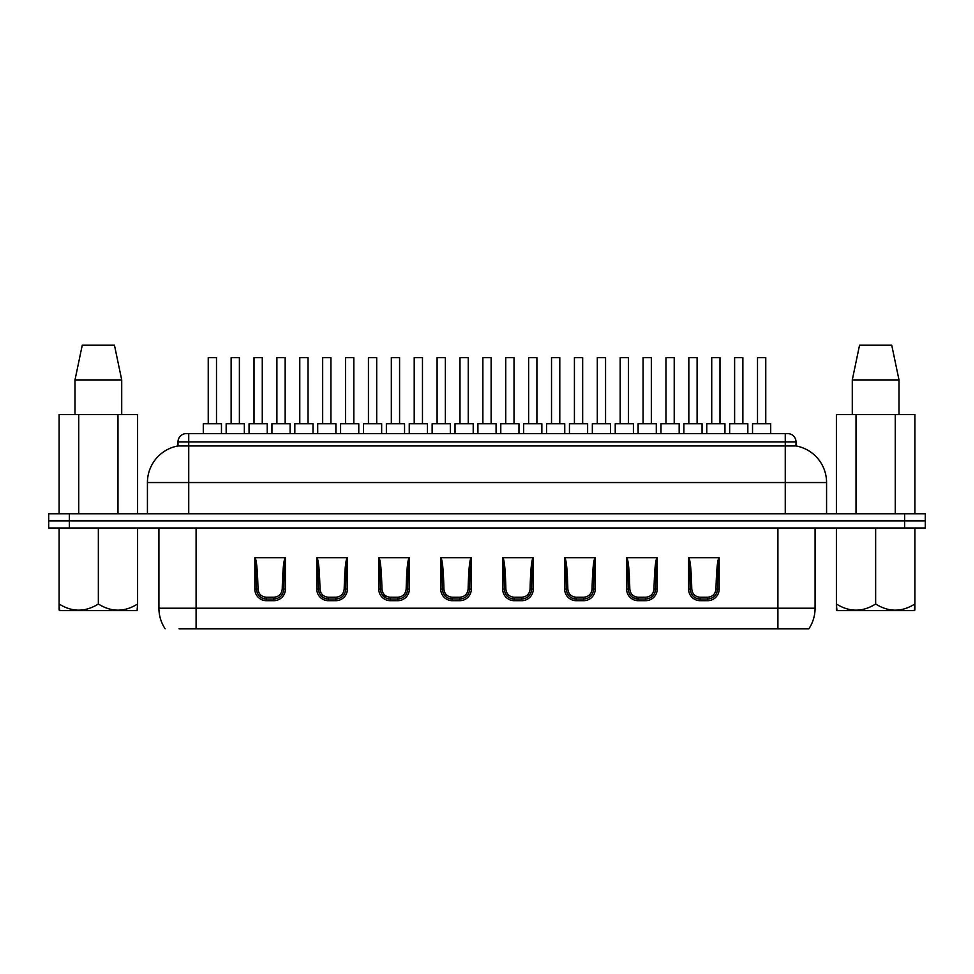 <?xml version="1.0" encoding="UTF-8"?>
<svg xmlns="http://www.w3.org/2000/svg" width="974" height="974" viewBox="0 0 974 974"><rect width="100%" height="100%" fill="white"/><g stroke="black" fill="none" stroke-linecap="round" stroke-linejoin="round"><path stroke-width="1.46" d="M59.11 527.981L59.11 603.99C72.186 612.22 85.262 612.22 98.35 603.99C111.426 612.22 124.514 612.22 137.602 603.99L137.066 610.601L59.645 610.601L59.11 603.99L59.11 610.065M137.602 603.99L137.602 527.981M98.35 603.99L98.35 527.981M59.11 513.773L59.11 414.62L137.602 414.62L137.602 513.773M78.736 414.62L78.736 513.773M117.976 414.62L117.976 513.773M121.713 379.921L121.713 414.62L121.713 379.921L114.457 345.222L121.713 379.921L74.998 379.921L74.998 414.62M74.998 379.921L82.254 345.222L74.998 379.921M114.457 345.222L82.254 345.222M836.398 610.065L836.398 603.99L836.934 610.601L914.355 610.601L914.89 603.99L914.89 610.065M836.398 527.981L836.398 603.99C849.486 612.22 862.574 612.22 875.65 603.99C888.738 612.22 901.814 612.22 914.89 603.99L914.89 527.981M875.65 603.99L875.65 527.981M914.89 513.773L914.89 414.62L856.024 414.62L856.024 513.773M856.024 414.62L836.398 414.62L836.398 513.773M895.264 414.62L895.264 513.773M899.002 379.921L891.746 345.222L899.002 379.921L899.002 414.62L899.002 379.921L852.287 379.921L852.287 414.62M859.543 345.222L852.287 379.921L859.543 345.222L891.746 345.222M177.998 441.892L188.737 441.892L188.737 445.946L177.998 445.946L177.998 441.892A8.267 8.267 0 0 1 186.265 433.625L787.735 433.625A8.267 8.267 0 0 1 796.001 441.892L796.001 445.946A37.182 37.182 0 0 1 826.573 482.544L826.573 513.773M904.639 527.981L904.639 520.871L48.7 520.871L48.7 527.981L925.3 527.981L925.3 520.871L48.7 520.871L48.7 513.773L925.3 513.773L925.3 520.871L925.3 513.773M177.998 445.946A37.182 37.182 0 0 0 147.427 482.544L188.737 482.544L188.737 445.946L796.001 445.946M147.427 482.544L147.427 513.773M765.759 423.714L765.759 357.616L757.504 357.616L757.504 423.714M719.993 423.714L719.993 357.616L711.726 357.616L711.726 423.714M742.87 423.714L742.87 357.616L734.615 357.616L734.615 423.714M697.104 423.714L697.104 357.616L688.837 357.616L688.837 423.714M674.215 423.714L674.215 357.616L665.96 357.616L665.96 423.714M628.449 423.714L628.449 357.616L620.182 357.616L620.182 423.714M651.326 423.714L651.326 357.616L643.071 357.616L643.071 423.714M605.56 423.714L605.56 357.616L597.293 357.616L597.293 423.714M582.671 423.714L582.671 357.616L574.417 357.616L574.417 423.714M536.905 423.714L536.905 357.616L528.639 357.616L528.639 423.714M559.794 423.714L559.794 357.616L551.528 357.616L551.528 423.714M514.016 423.714L514.016 357.616L505.749 357.616L505.749 423.714M491.127 423.714L491.127 357.616L482.873 357.616L482.873 423.714M445.362 423.714L445.362 357.616L437.095 357.616L437.095 423.714M468.251 423.714L468.251 357.616L459.984 357.616L459.984 423.714M422.473 423.714L422.473 357.616L414.206 357.616L414.206 423.714M399.584 423.714L399.584 357.616L391.329 357.616L391.329 423.714M353.818 423.714L353.818 357.616L345.551 357.616L345.551 423.714M376.707 423.714L376.707 357.616L368.44 357.616L368.44 423.714M330.929 423.714L330.929 357.616L322.674 357.616L322.674 423.714M308.04 423.714L308.04 357.616L299.785 357.616L299.785 423.714M262.274 423.714L262.274 357.616L254.007 357.616L254.007 423.714M285.163 423.714L285.163 357.616L276.896 357.616L276.896 423.714M239.385 423.714L239.385 357.616L231.13 357.616L231.13 423.714M216.496 423.714L216.496 357.616L208.241 357.616L208.241 423.714M815.08 527.981L815.08 608.226A37.182 37.182 0 0 1 808.883 628.778L179.009 628.778M718.982 557.725L719.165 557.785C718.301 560.208 717.765 570.654 717.57 589.124C716.925 595.199 713.601 598.511 707.599 599.034L700.16 599.034A9.91 9.91 0 0 1 691.93 594.639A9.91 9.91 0 0 0 700.16 599.034C694.219 598.547 690.895 595.236 690.189 589.124C690.042 577.387 689.677 559.587 688.594 557.785L688.776 557.725C690.773 560.561 691.503 577.253 691.771 588.99C692.331 594.006 695.119 596.758 700.16 597.269L707.599 597.269C712.615 596.77 715.415 594.018 715.987 588.99C716.255 577.265 716.998 560.513 718.982 557.725L688.776 557.725M629.959 594.639A9.91 9.91 0 0 0 638.189 599.034C632.248 598.547 628.924 595.236 628.218 589.124C628.084 577.387 627.706 559.587 626.623 557.785L626.806 557.725C628.802 560.561 629.533 577.253 629.813 588.99C630.361 594.006 633.161 596.758 638.189 597.269L645.628 597.269C650.656 596.77 653.444 594.018 654.017 588.99C654.284 577.265 655.027 560.513 657.024 557.725L626.806 557.725M568 594.639L569.449 596.356A9.91 9.91 0 0 1 568 594.639A9.91 9.91 0 0 0 576.231 599.034C570.289 598.547 566.965 595.236 566.247 589.124C566.113 577.387 565.748 559.587 564.664 557.785L564.847 557.725C566.844 560.561 567.574 577.253 567.842 588.99C568.402 594.006 571.19 596.758 576.231 597.269L583.669 597.269C588.686 596.77 591.486 594.018 592.058 588.99C592.326 577.265 593.056 560.513 595.053 557.725L564.847 557.725M506.03 594.639A9.91 9.91 0 0 0 514.26 599.034C508.318 598.547 504.995 595.236 504.288 589.124C504.155 577.387 503.777 559.587 502.694 557.785L502.876 557.725C504.873 560.561 505.603 577.253 505.871 588.99C506.431 594.006 509.232 596.758 514.26 597.269L521.699 597.269C526.727 596.77 529.515 594.018 530.087 588.99C530.355 577.265 531.098 560.513 533.095 557.725L502.876 557.725M258.171 594.639A9.91 9.91 0 0 0 266.401 599.034C260.46 598.547 257.136 595.236 256.43 589.124C256.284 577.387 255.918 559.587 254.835 557.785L255.018 557.725C257.014 560.561 257.745 577.253 258.013 588.99C258.573 594.006 261.373 596.758 266.401 597.269L273.84 597.269C278.868 596.77 281.656 594.018 282.229 588.99C282.497 577.265 283.239 560.513 285.224 557.725L255.018 557.725M320.129 594.639A9.91 9.91 0 0 0 328.372 599.034C322.431 598.547 319.107 595.236 318.388 589.124C318.255 577.387 317.877 559.587 316.806 557.785L316.976 557.725C318.985 560.561 319.716 577.253 319.983 588.99C320.543 594.006 323.331 596.758 328.372 597.269L335.811 597.269C340.827 596.77 343.627 594.018 344.187 588.99C344.467 577.265 345.198 560.513 347.194 557.725L316.976 557.725M382.1 594.639L386.374 598.206A9.91 9.91 0 0 1 382.1 594.639A9.91 9.91 0 0 0 390.331 599.034C384.389 598.547 381.065 595.236 380.359 589.124C380.225 577.387 379.848 559.587 378.764 557.785L378.947 557.725C380.944 560.561 381.674 577.253 381.942 588.99C382.502 594.006 385.302 596.758 390.331 597.269L397.769 597.269C402.798 596.77 405.586 594.018 406.158 588.99C406.426 577.265 407.169 560.513 409.153 557.725L378.947 557.725M444.071 594.639A9.91 9.91 0 0 0 452.301 599.034C446.36 598.547 443.036 595.236 442.318 589.124C442.184 577.387 441.806 559.587 440.735 557.785L440.905 557.725C442.914 560.561 443.645 577.253 443.913 588.99C444.473 594.006 447.261 596.758 452.301 597.269L459.74 597.269C464.756 596.77 467.557 594.018 468.129 588.99C468.397 577.265 469.127 560.513 471.124 557.725L440.905 557.725M657.024 557.725L657.194 557.785C656.33 560.208 655.806 570.654 655.612 589.124C654.954 595.199 651.63 598.511 645.628 599.034L645.628 600.69L638.189 600.69A11.566 11.566 0 0 1 626.623 589.124L626.623 557.785M595.053 557.725L595.236 557.785C594.371 560.208 593.836 570.654 593.641 589.124C592.996 595.199 589.672 598.511 583.669 599.034L583.669 600.69L576.231 600.69A11.566 11.566 0 0 1 564.664 589.124L564.664 557.785M533.095 557.725L533.265 557.785C532.401 560.208 531.877 570.654 531.682 589.124C531.025 595.199 527.701 598.511 521.699 599.034L521.699 600.69L514.26 600.69A11.566 11.566 0 0 1 502.694 589.124L502.694 557.785M285.224 557.725L285.406 557.785C284.542 560.208 284.006 570.654 283.811 589.124C283.166 595.199 279.842 598.511 273.84 599.034L273.84 600.69L266.401 600.69A11.566 11.566 0 0 1 254.835 589.124L254.835 557.785M347.194 557.725L347.377 557.785C346.501 560.208 345.977 570.654 345.782 589.124C345.137 595.199 341.813 598.511 335.811 599.034L335.811 600.69L328.372 600.69A11.566 11.566 0 0 1 316.806 589.124L316.806 557.785M409.153 557.725L409.336 557.785C408.471 560.208 407.936 570.654 407.753 589.124C407.095 595.199 403.772 598.511 397.769 599.034L397.769 600.69L390.331 600.69A11.566 11.566 0 0 1 378.764 589.124L378.764 557.785M471.124 557.725L471.306 557.785C470.442 560.208 469.906 570.654 469.712 589.124C469.066 595.199 465.742 598.511 459.74 599.034L459.74 600.69L452.301 600.69A11.566 11.566 0 0 1 440.735 589.124L440.735 557.785M158.92 527.981L158.92 608.226A37.182 37.182 0 0 0 165.117 628.778M770.714 628.778L777.909 628.778L777.909 608.226L196.091 608.226L196.091 628.778L203.286 628.778M221.463 628.778L226.163 628.778M244.34 628.778L249.052 628.778M267.229 628.778L271.941 628.778M290.118 628.778L294.83 628.778M313.007 628.778L317.707 628.778M335.884 628.778L340.596 628.778M358.773 628.778L363.485 628.778M381.662 628.778L386.374 628.778M404.551 628.778L409.25 628.778M427.428 628.778L432.139 628.778M450.317 628.778L455.028 628.778M473.206 628.778L477.917 628.778M496.083 628.778L500.794 628.778M518.972 628.778L523.683 628.778M541.861 628.778L546.572 628.778M564.75 628.778L569.449 628.778M587.626 628.778L592.338 628.778M610.515 628.778L615.227 628.778M633.404 628.778L638.116 628.778M656.293 628.778L660.993 628.778M679.17 628.778L683.882 628.778M702.059 628.778L706.771 628.778M724.948 628.778L729.66 628.778M747.837 628.778L752.537 628.778M794.991 628.778L808.42 628.778M638.116 599.034A9.91 9.91 0 0 1 633.404 597.793L638.116 599.034M452.301 600.69L452.301 599.034A9.91 9.91 0 0 1 450.317 598.827L459.74 599.034L459.74 597.269M925.3 527.981L925.3 520.871L904.639 520.871L904.639 513.773M244.34 433.625L244.34 423.714L226.163 423.714L226.163 433.625M290.118 433.625L290.118 423.714L271.941 423.714L271.941 433.625M335.884 433.625L335.884 423.714L317.707 423.714L317.707 433.625M381.662 433.625L381.662 423.714L363.485 423.714L363.485 433.625M427.428 433.625L427.428 423.714L409.25 423.714L409.25 433.625M747.837 433.625L747.837 423.714L729.66 423.714L729.66 433.625M702.059 433.625L702.059 423.714L683.882 423.714L683.882 433.625M656.293 433.625L656.293 423.714L638.116 423.714L638.116 433.625M610.515 433.625L610.515 423.714L592.338 423.714L592.338 433.625M564.75 433.625L564.75 423.714L546.572 423.714L546.572 433.625M518.972 433.625L518.972 423.714L500.794 423.714L500.794 433.625M473.206 433.625L473.206 423.714L455.028 423.714L455.028 433.625M770.714 433.625L770.714 423.714L752.537 423.714L752.537 433.625M724.948 433.625L724.948 423.714L706.771 423.714L706.771 433.625M679.17 433.625L679.17 423.714L660.993 423.714L660.993 433.625M633.404 433.625L633.404 423.714L615.227 423.714L615.227 433.625M587.626 433.625L587.626 423.714L569.449 423.714L569.449 433.625M541.861 433.625L541.861 423.714L523.683 423.714L523.683 433.625M221.463 433.625L221.463 423.714L203.286 423.714L203.286 433.625M267.229 433.625L267.229 423.714L249.052 423.714L249.052 433.625M313.007 433.625L313.007 423.714L294.83 423.714L294.83 433.625M358.773 433.625L358.773 423.714L340.596 423.714L340.596 433.625M404.551 433.625L404.551 423.714L386.374 423.714L386.374 433.625M450.317 433.625L450.317 423.714L432.139 423.714L432.139 433.625M496.083 433.625L496.083 423.714L477.917 423.714L477.917 433.625M785.263 433.625L785.263 441.892L188.737 441.892L188.737 433.625M826.573 482.544L785.263 482.544L785.263 441.892L796.001 441.892M69.361 527.981L69.361 513.773M188.737 513.773L188.737 482.544L785.263 482.544L785.263 513.773M815.08 608.226L777.909 608.226L777.909 527.981M158.92 608.226L196.091 608.226L196.091 527.981M719.165 557.785L719.165 589.124A11.566 11.566 0 0 1 707.599 600.69L700.16 600.69A11.566 11.566 0 0 1 688.594 589.124L688.594 557.785M657.194 557.785L657.194 589.124A11.566 11.566 0 0 1 645.628 600.69M595.236 557.785L595.236 589.124A11.566 11.566 0 0 1 583.669 600.69M533.265 557.785L533.265 589.124A11.566 11.566 0 0 1 521.699 600.69M285.406 557.785L285.406 589.124A11.566 11.566 0 0 1 273.84 600.69M347.377 557.785L347.377 589.124A11.566 11.566 0 0 1 335.811 600.69M409.336 557.785L409.336 589.124A11.566 11.566 0 0 1 397.769 600.69M471.306 557.785L471.306 589.124A11.566 11.566 0 0 1 459.74 600.69M719.165 589.124L715.987 588.99M707.599 597.269L707.599 600.69M700.16 597.269L700.16 600.69M691.771 588.99L688.594 589.124M657.194 589.124L654.017 588.99M638.189 600.69L638.189 599.034L645.628 599.034L645.628 597.269M629.813 588.99L626.623 589.124M595.236 589.124L592.058 588.99M576.231 600.69L576.231 599.034L583.669 599.034L583.669 597.269M567.842 588.99L564.664 589.124M533.265 589.124L530.087 588.99M514.26 600.69L514.26 599.034L521.699 599.034L521.699 597.269M505.871 588.99L502.694 589.124M285.406 589.124L282.229 588.99M266.401 600.69L266.401 599.034L273.84 599.034L273.84 597.269M258.013 588.99L254.835 589.124M347.377 589.124L344.187 588.99M328.372 600.69L328.372 599.034L335.811 599.034L335.811 597.269M319.983 588.99L316.806 589.124M409.336 589.124L406.158 588.99M390.331 600.69L390.331 599.034L397.769 599.034L397.769 597.269M381.942 588.99L378.764 589.124M471.306 589.124L468.129 588.99M443.913 588.99L440.735 589.124M638.189 599.034L638.189 597.269M576.231 599.034L576.231 597.269M514.26 599.034L514.26 597.269M266.401 599.034L266.401 597.269M328.372 599.034L328.372 597.269M390.331 599.034L390.331 597.269M452.301 599.034L452.301 597.269"/></g></svg>
